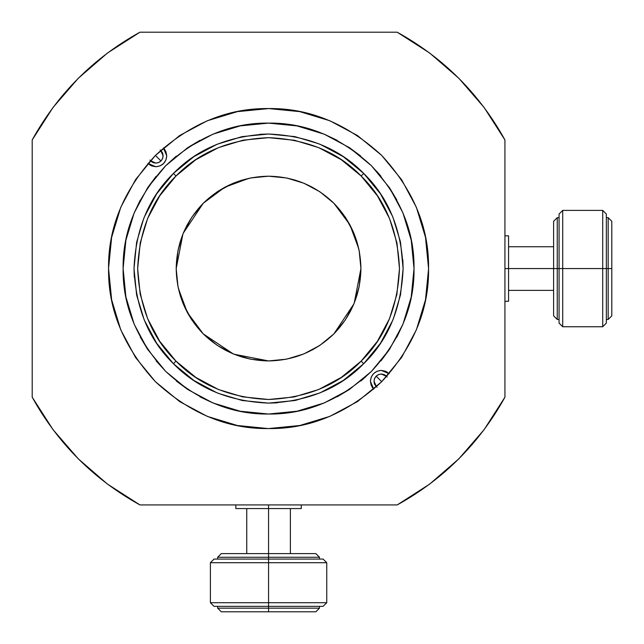 <?xml version="1.0" encoding="UTF-8"?>
<svg xmlns="http://www.w3.org/2000/svg" width="644" height="644" viewBox="0 0 644 644"><rect width="100%" height="100%" fill="white"/><g stroke="black" fill="none" stroke-linecap="round" stroke-linejoin="round"><path stroke-width="0.97" d="M153.361 162.674L155.655 163.109L158.327 162.674L160.984 160.984L155.429 155.429L160.984 160.984L162.674 158.327L163.093 155.293M381.828 374.043L378.801 374.462L376.152 376.152L381.707 381.707L376.152 376.152L374.462 378.801L374.019 381.296L374.462 383.784M268.926 108.562L237.354 111.637L268.564 108.562C227.734 108.015 190.02 123.64 155.429 155.429C123.64 190.02 108.015 227.734 108.562 268.564L111.637 299.782L108.562 268.564C108.015 309.402 123.64 347.116 155.429 381.707C190.02 413.496 227.734 429.121 268.564 428.566L299.782 425.499L268.564 428.566C309.402 429.121 347.116 413.496 381.707 381.707C413.496 347.116 429.121 309.402 428.566 268.564L425.499 237.354L428.566 268.564C429.121 227.734 413.496 190.02 381.707 155.429C347.116 123.64 309.402 108.015 268.564 108.562L299.734 111.629M108.562 268.21L111.629 237.403M268.21 428.566L237.403 425.507M428.566 268.926L425.507 299.734M397.187 32.2L139.949 32.2L107.459 53.025L78.286 78.286L53.025 107.459L32.2 139.949L32.2 397.187L53.025 429.669L78.286 458.842L107.459 484.103L139.949 504.936L397.187 504.936L429.669 484.103L458.842 458.842L484.103 429.669L504.936 397.187L504.936 139.949L484.103 107.459L458.842 78.286L429.669 53.025L397.187 32.2C443.426 57.791 479.345 93.702 504.936 139.949L504.936 397.187C479.345 443.426 443.426 479.345 397.187 504.936L139.949 504.936C93.702 479.345 57.791 443.426 32.2 397.187L32.2 139.949C57.791 93.702 93.702 57.791 139.949 32.2L397.187 32.2M237.354 425.499L207.336 416.386L179.676 401.606L155.429 381.707L135.53 357.46L120.742 329.8L111.637 299.782M111.637 237.354L120.742 207.336L135.53 179.676L155.429 155.429L179.676 135.53L207.336 120.742L237.354 111.637M299.782 111.637L329.8 120.742L357.46 135.53L381.707 155.429L401.606 179.676L416.386 207.336L425.499 237.354M425.499 299.782L416.386 329.8L401.606 357.46L381.707 381.707L357.46 401.606L329.8 416.386L299.782 425.499M53.025 107.459L78.286 78.286L107.459 53.025L139.949 32.2M107.459 484.103L78.286 458.842L53.025 429.669L32.2 397.187M397.187 504.936L429.669 484.103L458.842 458.842L484.103 429.669L471.955 444.763M397.364 504.84L429.588 484.167L458.842 458.85L444.698 472.02M429.669 53.025L458.842 78.286L484.103 107.459L504.936 139.949M268.564 504.936L268.564 508.567L301.295 508.567L301.295 504.936L301.295 508.567L235.841 508.567L268.564 508.567L268.564 504.936M235.841 504.936L235.841 508.567L235.841 504.936M504.936 268.564L508.567 268.564L508.567 235.841L504.936 235.841L508.567 235.841L508.567 301.295L508.567 268.564L504.936 268.564M504.936 301.295L508.567 301.295L504.936 301.295M458.85 78.294L484.167 107.548L504.84 139.772M78.286 458.842L52.969 429.588L32.297 397.364M78.294 78.286L107.548 52.969L139.772 32.297M199.978 140.295L187.758 147.621L165.717 165.717L147.621 187.758L134.185 212.906L125.902 240.188L123.109 268.564L125.902 296.94L123.109 268.564C122.61 231.446 136.81 197.161 165.717 165.717C197.161 136.81 231.446 122.61 268.564 123.109L240.188 125.902L268.564 123.109C305.691 122.61 339.976 136.81 371.419 165.717C400.318 197.161 414.519 231.446 414.028 268.564L411.226 240.188L414.028 268.564C414.519 305.691 400.318 339.976 371.419 371.419C339.976 400.318 305.691 414.519 268.564 414.028L296.94 411.226L268.564 414.028C231.446 414.519 197.161 400.318 165.717 371.419C136.81 339.976 122.61 305.691 123.109 268.564L125.902 296.94L134.185 324.23L129.372 310.794M140.295 337.158L147.621 349.378L140.287 337.134M360.865 380.99L366.017 376.555M380.99 176.271L376.555 171.119M360.841 156.13L349.378 147.621L360.849 156.13M296.948 125.91L310.786 129.372L297.126 125.942M129.372 226.35L125.942 240.011M147.975 163.407L155.84 166.748C162.465 166.104 166.104 162.465 166.748 155.84L163.407 147.975L165.919 151.662L166.748 155.84L165.919 160.01L163.552 163.552L160.01 165.919L155.84 166.748L151.662 165.919L148.128 163.552M389.153 373.729L381.296 370.389C374.719 371.081 371.081 374.719 370.389 381.296L373.729 389.153L371.218 385.474L370.389 381.296L371.218 377.118L373.584 373.584L377.118 371.218L381.296 370.389L385.474 371.218L389.008 373.584M134.185 324.23L147.621 349.378L165.717 371.419L187.758 389.507L212.906 402.951L240.188 411.226L226.342 407.765M212.898 402.951L199.994 396.849M187.758 389.507L176.287 381.007M165.693 371.395L156.122 360.841M125.91 240.188L129.372 226.342M134.185 212.898L140.287 199.994M147.621 187.758L156.13 176.287M165.733 165.693L176.287 156.122M240.188 411.226L268.564 414.028L296.94 411.226L324.23 402.951L349.378 389.507L371.419 371.419L389.507 349.378L402.951 324.23L411.226 296.94L414.028 268.564L411.226 240.188L402.951 212.906L389.507 187.758L371.419 165.717L349.378 147.621L324.23 134.185L296.94 125.902L268.564 123.109L240.188 125.902L212.906 134.185L187.758 147.621L199.994 140.287M324.23 134.185L337.134 140.287M371.443 165.733L381.007 176.287M389.507 187.758L396.849 199.994M402.951 212.906L407.765 226.342M411.226 296.948L407.765 310.786M402.951 324.23L396.849 337.134M389.507 349.378L381.007 360.849M371.395 371.443L360.841 381.007M349.378 389.507L337.134 396.849M324.23 402.951L310.794 407.765M374.768 384.508L376.458 386.722L374.575 384.082L374.019 381.296L374.575 378.511L376.152 376.152L378.511 374.575L381.296 374.019L384.082 374.575L386.722 376.458L384.42 374.728M381.481 374.027L384.524 374.784M367.362 177.229L363.707 173.429L380.443 193.82L392.558 216.336M162.401 152.7L160.984 150.696L162.554 153.055L163.109 155.84L162.554 158.625L160.984 160.984L158.625 162.554L155.84 163.109L153.055 162.554L150.406 160.678L152.644 162.377M160.976 150.696L162.352 152.604L163.109 155.655M359.907 169.775L363.707 173.429L361.139 175.997C385.08 199.31 397.855 230.166 399.481 268.564C397.855 306.971 385.08 337.826 361.139 361.139L376.949 341.988M392.872 320.06L380.443 343.316L363.707 363.707L361.139 361.139L377.416 341.296L389.201 319.408M396.809 294.888L399.481 268.564L396.962 243.029L389.515 218.469L377.416 195.84L361.139 175.997L341.296 159.72L319.408 147.935M242.249 396.809L268.564 399.481L294.107 396.962L318.667 389.515L341.296 377.416L361.139 361.139C337.826 385.08 306.971 397.855 268.564 399.481C230.166 397.855 199.31 385.08 175.997 361.139L195.148 376.949M140.328 242.249L137.655 268.564L140.175 294.107L147.621 318.667L159.72 341.296L175.997 361.139L195.84 377.416L217.728 389.201M294.888 140.328L268.564 137.655L243.029 140.175L218.469 147.621L195.84 159.72L175.997 175.997L160.179 195.148M144.264 217.076L156.693 193.82L173.429 173.429L175.997 175.997L159.72 195.84L147.935 217.728M355.577 170.757L341.988 160.179M393.323 318.949L400.528 294.815L403.112 268.564L400.528 242.321L403.112 268.564L402.83 259.757M372.578 183.21L369.761 179.885M318.949 143.813L294.815 136.608L268.564 134.016L242.321 136.608L268.564 134.016L259.757 134.306M183.21 164.558L179.885 167.376M134.016 268.572L134.306 277.371M164.558 353.926L167.376 357.243M268.572 403.112L277.371 402.83M353.926 372.578L357.243 369.761M166.748 155.84L165.919 151.662M164.912 149.778L163.552 148.128M149.778 164.912L151.662 165.919M155.84 166.748L160.01 165.919M387.358 372.224L385.474 371.218M381.296 370.389L377.118 371.218M370.389 381.296L371.218 385.474M372.224 387.358L373.584 389.008M320.06 144.264L343.316 156.693L363.707 173.429C388.316 197.386 401.454 229.095 403.112 268.564C401.454 308.041 388.316 339.75 363.707 363.707L343.316 380.443L320.06 392.872L295.612 400.367M392.872 217.076L400.367 241.516M269.377 403.112L294.815 400.528L268.564 403.112L242.321 400.528L218.179 393.323M217.076 392.872L193.82 380.443L173.429 363.707L156.693 343.316L144.264 320.06L136.77 295.612M134.024 269.377L136.608 294.815L134.016 268.564L136.608 242.321L143.813 218.179M268.564 134.016L242.321 136.6L217.076 144.264L193.82 156.693L173.429 173.429L193.82 156.693L216.336 144.57M217.076 144.264L241.516 136.77M377.054 387.205L374.832 384.629M374.293 383.269L374.019 381.296L376.458 386.722M268.564 403.112L294.815 400.528L320.06 392.872L343.316 380.443L363.707 363.707L343.316 380.443M134.016 268.564L136.6 294.815L144.264 320.06L156.693 343.316L173.429 363.707L156.693 343.316M150.406 160.678L155.84 163.109C160.227 162.65 162.65 160.227 163.109 155.84L160.678 150.406M153.868 162.835L152.507 162.304M151.678 161.805L149.931 160.082M386.722 376.458L381.296 374.019C376.909 374.486 374.486 376.909 374.019 381.296L374.027 381.28M374.397 378.986L374.567 378.543M162.739 158.142L162.57 158.585M387.173 377.006L385.595 375.436M160.123 149.963L160.984 150.696M162.352 152.604L162.852 153.924M246.749 553.615L246.749 508.567L246.749 553.615M290.388 508.567L290.388 553.615L290.388 508.567M268.564 553.615L268.564 508.567L268.564 553.615L221.294 553.615L217.656 557.253L217.656 559.072L217.656 557.253L221.294 553.615L268.564 553.615L268.564 557.253L217.656 557.253L268.564 557.253L268.564 559.072L214.017 559.072L210.387 562.711L210.387 602.712L214.017 606.342L268.564 606.342L214.017 606.342L210.387 602.712L268.564 602.712L210.387 602.712L210.387 562.711L268.564 562.711L210.387 562.711L214.017 559.072L268.564 559.072L268.564 608.161L319.48 608.161L319.48 606.342L319.48 608.161L268.564 608.161L268.564 559.072L323.111 559.072L268.564 559.072L268.564 553.615L315.842 553.615L268.564 553.615M508.567 246.749L553.615 246.749L508.567 246.749M508.567 268.564L553.615 268.564L508.567 268.564M553.615 290.388L508.567 290.388L553.615 290.388M606.342 214.017L606.342 323.111L602.712 326.75L606.342 323.111L606.342 268.564L608.161 268.564L608.161 217.656L606.342 217.656L608.161 217.656L611.8 221.294L608.161 217.656L608.161 268.564L606.342 268.564L606.342 214.017L602.712 210.387L602.712 268.564L606.342 268.564L602.712 268.564L602.712 326.75L562.711 326.75L602.712 326.75L602.712 210.387L606.342 214.017M606.342 319.48L608.161 319.48L608.161 268.564L611.8 268.564L611.8 221.294L611.8 268.564L608.161 268.564L608.161 319.48L606.342 319.48M608.161 319.48L611.8 315.842L611.8 268.564L611.8 315.842L608.161 319.48M562.711 210.387L562.711 268.564L602.712 268.564L562.711 268.564L562.711 326.75L559.072 323.111L562.711 326.75L562.711 210.387L602.712 210.387L562.711 210.387L559.072 214.017L559.072 268.564L562.711 268.564L559.072 268.564L559.072 323.111L559.072 214.017L562.711 210.387M557.253 268.564L557.253 319.48L559.072 319.48L557.253 319.48L557.253 268.564L559.072 268.564L553.615 268.564L553.615 315.842L557.253 319.48L553.615 315.842L553.615 268.564L557.253 268.564L557.253 217.656L557.253 268.564M559.072 217.656L557.253 217.656L559.072 217.656M557.253 217.656L553.615 221.294L553.615 268.564L553.615 221.294L557.253 217.656M323.111 606.342L268.564 606.342L323.111 606.342L326.75 602.712L268.564 602.712L326.75 602.712L323.111 606.342M217.656 606.342L217.656 608.161L268.564 608.161L268.564 611.8L315.842 611.8L319.48 608.161L315.842 611.8L268.564 611.8L268.564 608.161L217.656 608.161L217.656 606.342M217.656 608.161L221.294 611.8L268.564 611.8L221.294 611.8L217.656 608.161M326.75 562.711L268.564 562.711L326.75 562.711L326.75 602.712L326.75 562.711L323.111 559.072L326.75 562.711M319.48 557.253L268.564 557.253L319.48 557.253L319.48 559.072L319.48 557.253L315.842 553.615L319.48 557.253M368.545 178.525L363.707 173.429C339.75 148.82 308.041 135.683 268.564 134.016C229.095 135.683 197.386 148.82 173.429 173.429L193.82 156.693M368.923 178.943L380.443 193.82M175.997 361.139C152.056 337.826 139.273 306.971 137.655 268.564C139.273 230.166 152.056 199.31 175.997 175.997L173.429 173.429C148.82 197.386 135.683 229.095 134.016 268.564C135.683 308.041 148.82 339.75 173.429 363.707L175.997 361.139L173.429 363.707C197.386 388.316 229.095 401.454 268.564 403.112C308.041 401.454 339.75 388.316 363.707 363.707C339.75 388.316 308.041 401.454 268.564 403.112C229.095 401.454 197.386 388.316 173.429 363.707C148.82 339.75 135.683 308.041 134.016 268.564C135.683 229.095 148.82 197.386 173.429 173.429C197.386 148.82 229.095 135.683 268.564 134.016C308.041 135.683 339.75 148.82 363.707 173.429C388.316 197.386 401.454 229.095 403.112 268.564C401.454 308.041 388.316 339.75 363.707 363.707L361.139 361.139M377.416 341.296L389.515 318.667L396.962 294.107M341.296 159.72L318.667 147.621L294.107 140.175M159.72 195.84L147.621 218.469L140.175 243.029M195.84 377.416L218.469 389.515L243.029 396.962M177.728 285.3L176.198 268.564L177.977 250.548L183.234 233.217L191.767 217.253L203.254 203.254L217.253 191.767L233.217 183.234L250.548 177.977L268.564 176.198L286.588 177.977L303.912 183.234L319.883 191.767L333.882 203.254L345.369 217.253L353.902 233.217L359.159 250.548L360.93 268.564L359.159 286.588L353.902 303.912L345.369 319.883L333.882 333.882L319.883 345.369L303.912 353.902L286.588 359.159L268.564 360.93L250.548 359.159L233.217 353.902L217.253 345.369L203.254 333.882L191.767 319.883L183.234 303.912L177.977 286.588L176.198 268.564C176.641 293.897 185.665 315.665 203.254 333.882L187.243 312.356L178.316 288.214M175.997 175.997C199.31 152.056 230.166 139.273 268.564 137.655C306.971 139.273 337.826 152.056 361.139 175.997L363.707 173.429M350.03 312.107L353.902 303.912L333.882 333.882C351.479 315.657 360.495 293.889 360.93 268.564L354.2 303.171M225.03 350.03L233.217 353.902L203.254 333.882C221.48 351.479 243.247 360.495 268.564 360.93C293.897 360.487 315.665 351.471 333.882 333.882L345.369 319.883M359.4 251.836L360.93 268.564C360.487 243.239 351.471 221.472 333.882 203.254L349.893 224.772L358.821 248.914M319.883 191.767L333.882 203.254C315.657 185.657 293.889 176.641 268.564 176.198C243.239 176.641 221.472 185.665 203.254 203.254L224.772 187.243L248.914 178.316M286.588 359.159L268.564 360.93L233.957 354.2M187.106 225.03L183.234 233.217L203.254 203.254C185.657 221.48 176.641 243.247 176.198 268.564L182.928 233.957M251.836 177.728L268.564 176.198L250.548 177.977M241.75 180.175L233.225 183.234M225.022 187.106L217.253 191.767M203.254 203.254L191.767 217.253M180.175 241.758L177.977 250.548M176.198 268.564L177.977 286.588M180.175 295.379L183.234 303.912M187.106 312.107L191.767 319.883M203.254 333.882L217.253 345.369M241.758 356.953L250.548 359.159M295.379 356.953L303.912 353.902M312.107 350.03L319.883 345.361M356.953 295.379L359.159 286.588M360.93 268.564L359.159 250.548M356.953 241.75L353.902 233.225M350.03 225.022L345.361 217.253M312.107 187.106L303.912 183.234M295.379 180.175L286.588 177.977"/></g></svg>
